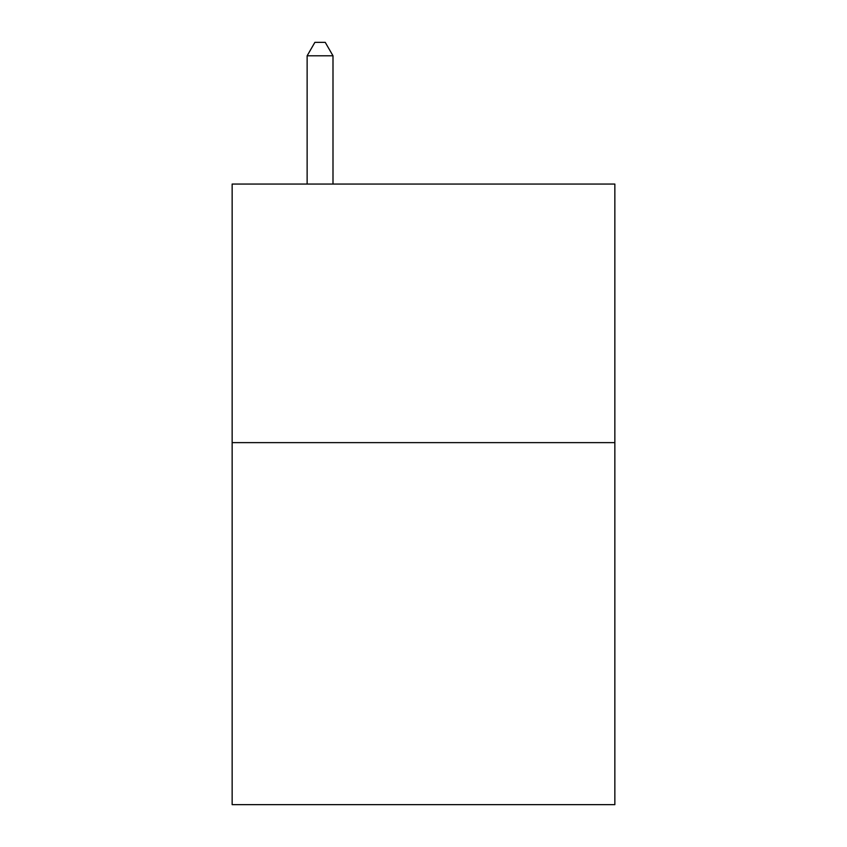 <?xml version="1.0" encoding="UTF-8"?>
<svg xmlns="http://www.w3.org/2000/svg" width="847" height="847" viewBox="0 0 847 847"><rect width="100%" height="100%" fill="white"/><g stroke="black" fill="none" stroke-linecap="round" stroke-linejoin="round"><path stroke-width="1.27" d="M614.848 442.632L614.848 804.65L232.152 804.65L232.152 184.053L614.848 184.053L614.848 442.632L232.152 442.632M332.998 184.053L332.998 55.796L307.133 55.796L307.133 184.053M307.133 55.796L314.893 42.35L325.237 42.35L332.998 55.796"/></g></svg>
